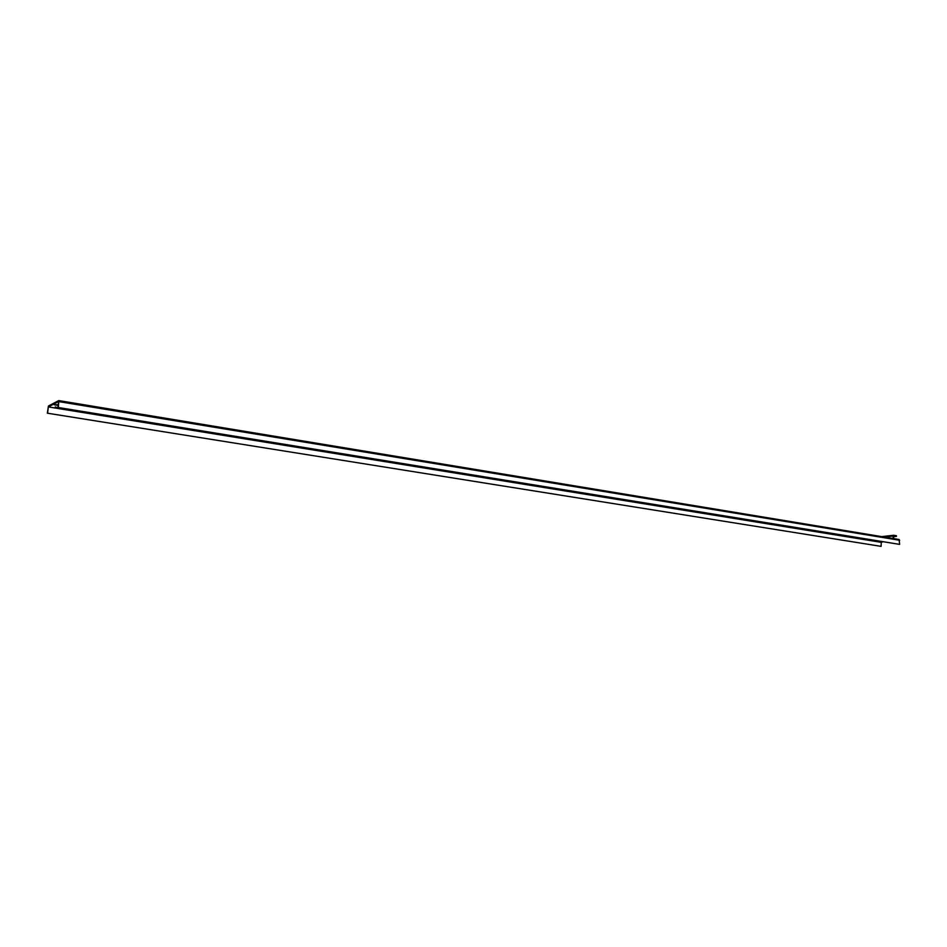 <?xml version="1.0" encoding="UTF-8"?>
<svg xmlns="http://www.w3.org/2000/svg" width="947" height="947" viewBox="0 0 947 947"><rect width="100%" height="100%" fill="white"/><g stroke="black" fill="none" stroke-linecap="round" stroke-linejoin="round"><path stroke-width="1.42" d="M884.238 537.044L893.139 536.038L893.743 535.28L896.418 535.73L896.418 536.369L893.708 535.919L893.577 538.594M893.589 536.689L896.418 536.369M893.139 536.038L893.128 538.512M881.101 546.36L47.35 413.188L881.101 546.36L881.29 542.098L48.356 406.914L58.607 401.528M47.35 413.188L48.451 406.003L58.785 400.593L58.359 407.518L899.626 544.383L899.129 539.506L58.856 400.628M881.124 542.323L48.356 406.914M899.626 544.383L58.063 407.672L58.631 401.528M48.238 407.269L47.634 413.046M58.11 407.257L55.246 407.482L72.564 410.027M58.288 404.641L58.3 405.387M58.383 404.653L54.299 404.795L58.205 405.434M526.307 483.81L538.902 485.858M856.266 537.458L865.357 538.938M879.668 541.27L882.746 541.933L881.29 542.098M893.518 535.304L881.787 536.641M58.963 401.635L899.65 540.287M55.246 407.482L55.305 406.843M881.728 536.629L893.625 535.28M899.129 539.506L58.785 400.593"/></g></svg>
